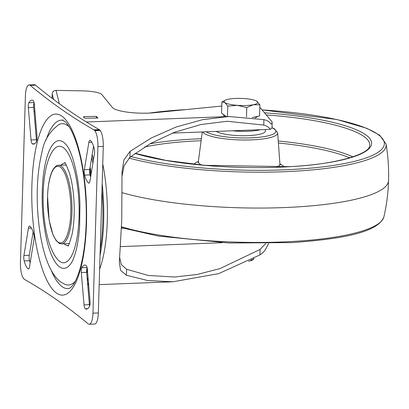 <?xml version="1.0" encoding="UTF-8"?>
<svg xmlns="http://www.w3.org/2000/svg" width="409" height="409" viewBox="0 0 409 409"><rect width="100%" height="100%" fill="white"/><g stroke="black" fill="none" stroke-linecap="round" stroke-linejoin="round"><path stroke-width="0.61" d="M259.822 107.511A17.797 3.763 -178.3 0 1 260.088 107.679A17.797 3.763 -178.3 0 1 260.63 108.16L271.694 121.437A30.91 6.534 -178.3 0 1 272.184 122.654A30.91 6.534 -178.3 0 1 271.591 123.871L271.259 124.024M59.336 103.722L56.059 90.394L82.521 90.854A18.732 3.957 -178.3 0 1 101.355 94.147A18.732 3.957 -178.3 0 1 101.943 94.673L112.347 107.455A28.103 5.941 -178.3 0 0 154.495 112.71L221.775 106.054M265.702 243.524L260.068 249.459L219.96 268.611L197.245 274.459L174.561 277.026L148.303 275.467L126.621 269.265L126.442 275.267L120.619 270.4L119.326 262.547L121.739 220.262L122.025 171.586L123.881 160.031L130.123 151.299L129.944 157.301L150.369 143.585L174.633 132.23L201.008 124.53L227.225 121.268L263.759 125.077C266.857 125.911 269.015 127.332 270.242 129.336L172.363 133.104M126.442 275.267L147.818 280.548L172.956 281.775L218.708 273.626L259.904 254.909C263.14 252.9 265.456 250.175 266.862 246.739L268.002 244.669A30.91 6.534 1.7 0 0 268.595 243.478M87.7 284.475A83.364 25.046 -92.2 0 0 88.533 283.672M100.036 255.477A83.364 25.046 -92.2 0 0 103.671 221.376A83.364 25.046 -92.2 0 0 102.163 183.687M101.953 190.798A83.364 25.046 87.8 0 1 102.777 221.407A83.364 25.046 87.8 0 1 100.21 249.654M88.462 282.803A83.364 25.046 87.8 0 1 87.633 283.713M87.444 270.697A90.614 27.219 87.8 0 1 86.739 273.033M94.571 152.122A4.683 1.406 87.8 0 1 94.428 153.723L89.944 181.039A4.683 1.406 87.8 0 1 88.86 183.135A4.683 1.406 87.8 0 1 88.482 182.987A22.014 6.61 87.8 0 1 84.627 175.108A4.683 1.406 87.8 0 1 84.377 169.669L88.865 142.352A4.683 1.406 87.8 0 1 89.949 140.256A4.683 1.406 87.8 0 1 90.323 140.41A22.014 6.61 87.8 0 1 94.177 148.283A4.683 1.406 87.8 0 1 94.571 152.122M33.681 107.414L28.328 107.618A4.683 1.406 87.8 0 1 28.277 105.885A4.683 1.406 87.8 0 1 28.881 102.741A22.014 6.61 87.8 0 1 31.836 100.139A22.014 6.61 87.8 0 1 33.037 100.45A4.683 1.406 87.8 0 1 34.325 104.315L37.04 136.652A4.683 1.406 87.8 0 1 36.483 141.529A22.014 6.61 87.8 0 1 33.528 144.132A22.014 6.61 87.8 0 1 32.326 143.82A4.683 1.406 87.8 0 1 31.043 139.955L36.396 139.75L33.681 107.414A4.683 1.406 87.8 0 1 33.635 105.675A4.683 1.406 87.8 0 1 34.116 102.802M31.37 228.053L28.42 228.166A4.683 1.406 87.8 0 1 29.509 226.07A4.683 1.406 87.8 0 1 29.883 226.223A22.014 6.61 87.8 0 1 33.737 234.096A4.683 1.406 87.8 0 1 33.988 239.536L29.504 266.852A4.683 1.406 87.8 0 1 28.415 268.948A4.683 1.406 87.8 0 1 28.042 268.8A22.014 6.61 87.8 0 1 24.187 260.922A4.683 1.406 87.8 0 1 23.794 257.082A4.683 1.406 87.8 0 1 23.937 255.482L29.295 255.277L33.114 232.01M30.169 262.803A22.014 6.61 87.8 0 1 29.545 260.717A4.683 1.406 87.8 0 1 29.146 256.878A4.683 1.406 87.8 0 1 29.295 255.277M86.682 272.348L81.325 272.552A4.683 1.406 87.8 0 1 81.279 270.819A4.683 1.406 87.8 0 1 81.882 267.675A22.014 6.61 87.8 0 1 84.837 265.073A22.014 6.61 87.8 0 1 86.038 265.39A4.683 1.406 87.8 0 1 87.327 269.25L90.036 301.586A4.683 1.406 87.8 0 1 89.484 306.464A22.014 6.61 87.8 0 1 86.529 309.066A22.014 6.61 87.8 0 1 85.328 308.754A4.683 1.406 87.8 0 1 84.039 304.894L89.397 304.685L86.682 272.348A4.683 1.406 87.8 0 1 86.636 270.615A4.683 1.406 87.8 0 1 87.112 267.737M59.653 266.959A63.916 19.203 87.8 0 1 42.25 191.085A63.916 19.203 87.8 0 1 63.359 142.066A63.916 19.203 87.8 0 1 66.57 145.215C72.224 151.417 79.402 178.16 79.929 204.526L79.632 226.008C78.963 235.773 77.715 244.163 75.885 251.167C74.264 257.021 72.674 261.044 71.115 263.248A63.916 19.203 87.8 0 1 59.653 266.959M63.196 147.557A58.298 17.515 -92.2 0 0 52.73 150.957C38.165 172.102 40.583 238.345 56.877 258.585A58.298 17.515 -92.2 0 0 59.811 261.469A58.298 17.515 -92.2 0 0 79.065 216.765A58.298 17.515 -92.2 0 0 63.196 147.557M68.242 245.487A41.217 12.382 87.8 0 1 65.128 244.592A41.217 12.382 87.8 0 1 64.152 243.784M61.125 165.159A41.217 12.382 87.8 0 1 65.072 163.145M69.428 243.217A39.341 11.82 87.8 0 1 67.838 243.641L61.59 243.882L59.259 243.355L56.084 240.507L52.945 234.643L49.1 220.037L47.572 196.473C48.017 183.912 49.944 174.761 53.349 169.024C55.368 166.289 57.107 165.031 58.564 165.256A39.341 11.82 87.8 0 1 71.928 212.833A39.341 11.82 87.8 0 1 61.59 243.882M120.353 246.627L222.338 242.701M126.621 269.265L121.299 264.577L119.602 257.373M121.954 176.55L124.096 165.665L129.944 157.301M121.453 228.012A28.103 5.941 1.7 0 0 123.554 228.329M272.184 122.654L272.046 127.23A30.91 6.534 -178.3 0 1 270.242 129.336M270.922 123.896L271.591 123.871L270.518 123.462C269.296 121.642 267.097 120.364 263.917 119.627L228.83 116.519L202.593 119.658L176.105 127.015L151.407 137.935L130.123 151.299M56.059 90.394A3.747 3.655 166.2 0 0 52.209 93.993L52.081 98.313M83.819 117.536L83.845 116.596L96.366 116.386L96.314 118.048M83.845 116.596A8.052 1.702 -178.3 0 0 83.518 117.056A8.052 1.702 -178.3 0 0 85.445 118.227L97.966 118.017L96.366 116.386M90.123 167.107A90.614 27.219 87.8 0 1 91.151 173.672M89.96 168.099A89.607 26.917 87.8 0 1 90.982 174.72M87.347 269.5A89.607 26.917 87.8 0 1 86.647 271.847M98.329 312.967L92.971 313.171A14.049 4.223 87.8 0 1 89.28 324.26L94.637 324.056A14.049 4.223 -92.2 0 0 98.329 312.967L103.272 146.412A14.049 4.223 -92.2 0 0 100.174 130.451L94.816 130.66A14.049 4.223 87.8 0 1 97.915 146.616L103.272 146.412M34.647 84.75A14.049 4.223 -92.2 0 0 34.443 84.74L29.085 84.944A14.049 4.223 87.8 0 1 29.295 84.954L34.647 84.75L35.389 85.052L30.036 85.256L29.295 84.954M94.816 130.66L94.09 129.939L99.448 129.73A14.049 4.223 -92.2 0 0 99.28 129.627A2668.515 801.66 87.8 0 1 35.557 85.179A14.049 4.223 -92.2 0 0 35.389 85.052M99.448 129.73L100.174 130.451M90.609 176.99A22.014 6.61 87.8 0 1 89.985 174.904A4.683 1.406 87.8 0 1 89.735 169.464L93.554 146.197M36.605 141.263A4.683 1.406 87.8 0 1 36.396 139.75M89.607 306.198A4.683 1.406 87.8 0 1 89.397 304.685M92.971 313.171L97.915 146.616M89.28 324.26A14.049 4.223 87.8 0 1 89.075 324.25L88.334 323.948A14.049 4.223 -92.2 0 1 88.165 323.821A2668.515 801.66 87.8 0 0 24.443 279.373A14.049 4.223 -92.2 0 1 24.274 279.27L23.548 278.549A14.049 4.223 87.8 0 1 20.45 262.588L25.394 96.033A14.049 4.223 87.8 0 1 29.085 84.944M94.09 129.939A14.049 4.223 -92.2 0 0 93.922 129.832A2668.515 801.66 87.8 0 1 30.2 85.384A14.049 4.223 -92.2 0 0 30.036 85.256M28.328 107.618L31.043 139.955M28.42 228.166L23.937 255.482M81.325 272.552L84.039 304.894M35.021 84.796L29.663 85M94.459 130.195L99.816 129.99M58.564 165.256L64.811 165.016A39.341 11.82 87.8 0 1 66.427 165.318M70.752 212.675C71.539 201.857 68.824 173.58 60.297 167.082C51.733 161.657 47.49 185.083 47.613 196.535C46.825 207.353 49.54 235.625 58.068 242.123C66.631 247.547 70.875 224.122 70.752 212.675M34.934 111.565A9.366 6.774 -101.4 0 0 34.059 111.867M257.327 116.473A16.861 3.563 -178.3 0 1 255.063 117.91M225.062 116.662A16.861 3.563 -178.3 0 1 223.682 115.19L223.697 114.653M225.359 100.164L221.898 102.01L224.873 102.582L227.762 106.1L237.307 105.343A16.861 3.563 -178.3 0 1 224.873 102.582A16.861 3.563 -178.3 0 1 225.359 100.164A16.861 3.563 -178.3 0 1 228.508 99.203A16.861 3.563 -178.3 0 1 244.582 98.584A16.861 3.563 -178.3 0 1 256.612 101.095A16.861 3.563 -178.3 0 1 257.016 101.345A16.861 3.563 1.7 0 1 253.376 104.724A16.861 3.563 -178.3 0 1 237.307 105.343L246.765 107.526L253.376 104.724L259.904 104.862L259.572 116.018L252.225 117.511M226.499 116.606L221.566 113.165L221.898 102.01M259.904 104.862L256.612 101.095M227.45 116.57L227.762 106.1M246.489 116.897L246.765 107.526M265.426 129.52L265.38 131.084A25.292 5.343 -178.3 0 1 231.197 135.088A25.292 5.343 -178.3 0 1 216.228 131.417M260.497 129.709A25.292 5.343 -178.3 0 1 232.332 130.798A25.292 5.343 -178.3 0 0 256.504 130.497A25.292 5.343 -178.3 0 0 260.497 129.709M102.751 163.989A81.493 24.484 87.8 0 1 107.301 220.819A81.493 24.484 87.8 0 1 99.627 269.122M88.605 284.511A81.493 24.484 87.8 0 1 87.73 284.822M87.286 279.531A88.421 26.565 -92.2 0 0 88.042 277.798M89.597 170.804A89.816 26.984 87.8 0 1 90.404 176.361M29.545 260.717L24.187 260.922M56.554 293.115A90.599 27.219 87.8 0 1 31.892 185.568A90.599 27.219 87.8 0 1 61.81 116.09A90.599 27.219 87.8 0 1 86.473 223.641A90.599 27.219 87.8 0 1 56.554 293.115M46.11 139.965A84.295 25.322 87.8 0 1 62.137 120.164L64.218 121.049C64.249 121.222 66.34 121.539 71.314 130.456C79.653 147.491 84.586 172.112 86.115 204.311C86.872 229.163 84.97 250.216 80.409 267.471C77.71 276.883 74.847 283.181 71.831 286.366C70.21 287.951 69.141 288.688 68.62 288.565A84.295 25.322 87.8 0 1 62.25 286.745A84.295 25.322 87.8 0 1 51.12 270.058M69.249 126.836A80.721 24.249 -92.2 0 0 67.608 125.507A80.721 24.249 -92.2 0 0 58.784 124.643C49.453 131.657 43.855 140.819 41.999 152.122C38.19 167.455 36.657 185.282 37.393 205.599C39.029 240.855 46.861 272.379 61.227 282.287L64.934 284.357A80.721 24.249 -92.2 0 0 75.2 281.366M263.917 119.627L263.759 125.077M259.904 254.909L260.068 249.459M52.209 93.993L53.543 99.423M62.511 120.19L62.935 119.796M92.189 154.515L93.416 159.893M88.175 279.393L87.403 280.922M92.879 163.14A88.421 26.565 -92.2 0 0 91.703 157.465M30.2 85.384L35.557 85.179M99.28 129.627L93.922 129.832M91.81 142.24L88.865 142.352M89.735 169.464L84.377 169.669M89.985 174.904L84.627 175.108M89.223 182.956L88.482 182.987M34.059 102.541L28.881 102.741M34.704 143.728L32.326 143.82M28.783 268.769L28.042 268.8M87.061 267.476L81.882 267.675M87.705 308.662L85.328 308.754M264.5 112.802A131.841 27.863 -178.3 0 1 370.963 140.43A131.841 27.863 -178.3 0 1 289.644 166.703A131.841 27.863 -178.3 0 1 135.052 153.421M135.159 153.339L166.131 160.44L205.042 165.338L289.48 166.662C336.346 164.505 369.848 153.907 369.634 145.722A129.985 27.469 1.7 0 0 266.259 114.919M150.011 143.789A126.672 26.769 -178.3 0 1 191.202 139.203A126.672 26.769 -178.3 0 1 201.386 138.717M278.253 140.998A126.672 26.769 -178.3 0 1 352.895 156.851M201.121 140.722A124.817 26.375 1.7 0 0 191.857 141.171A124.817 26.375 1.7 0 0 144.582 147.015M194.055 164.275A45.455 9.606 -178.3 0 1 198.365 161.494M279.914 163.912A45.455 9.606 -178.3 0 1 284.05 166.949M349.634 157.874A124.817 26.375 1.7 0 0 278.401 143.017M197.956 162.48L198.375 161.422A40.793 8.62 1.7 0 0 201.392 165.011M276.689 167.245A40.793 8.62 1.7 0 0 279.909 163.84L277.67 132.925A37.638 7.955 -178.3 0 1 254.275 139.75A37.638 7.955 -178.3 0 1 202.736 131.933M206.238 131.8A35.772 7.561 1.7 0 0 253.616 137.721A35.772 7.561 1.7 0 0 271.919 127.782M130.957 156.504A144.587 30.557 1.7 0 0 294.46 169.336A144.587 30.557 1.7 0 0 383.376 140.001A144.587 30.557 1.7 0 0 262.087 109.914M186.1 109.586A144.587 30.557 1.7 0 0 185.2 109.638A144.587 30.557 1.7 0 0 149.397 113.078M262.051 109.868L336.919 119.52L366.919 128.36L379.68 135.215L386.055 144.004A146.427 30.946 -178.3 0 1 295.109 171.192A146.427 30.946 -178.3 0 1 129.045 158.068M121.984 192.634A149.873 31.672 1.7 0 0 295.37 207.031A149.873 31.672 1.7 0 0 388.55 180.543A149.873 31.672 1.7 0 0 388.55 180.527C388.197 192.792 386.643 204.899 383.898 216.857C377.998 232.486 342.364 238.938 292.45 242.583L228.948 243.002L158.39 236.07L121.468 227.695M121.509 226.744A146.427 30.946 1.7 0 0 293.028 241.443A146.427 30.946 1.7 0 0 383.898 216.857M250.794 260.139A17.797 3.763 1.7 0 0 254.055 258.345M172.956 281.775L99.172 284.618M88.646 285.022L87.751 285.058M228.83 116.519L86.422 122M64.76 162.746L64.653 162.67C64.975 161.898 66.616 165.481 69.576 173.426C72.096 182 73.61 192.21 74.126 204.045C74.52 215.773 73.804 225.998 71.979 234.705C69.637 242.956 68.262 246.724 67.863 245.993M202.281 131.954L198.375 161.422M277.67 132.925L274.49 128.85L271.975 127.628M187.22 109.474L148.692 113.109M386.055 144.004C388.09 156.1 388.923 168.283 388.55 180.543M279.909 163.84L280.267 164.924M254.086 258.33L253.345 259.526L251.683 260.456L248.636 261.274"/></g></svg>

